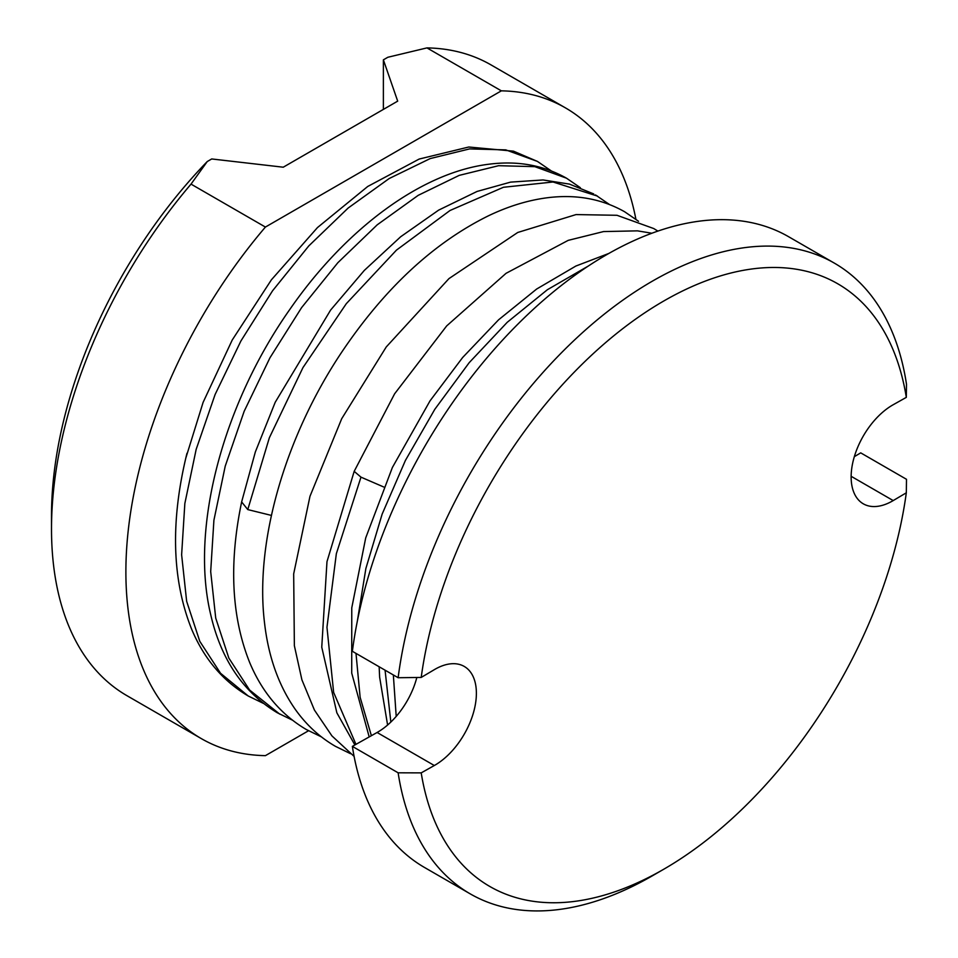 <?xml version="1.0" encoding="UTF-8"?>
<svg xmlns="http://www.w3.org/2000/svg" width="958" height="958" viewBox="0 0 958 958"><rect width="100%" height="100%" fill="white"/><g stroke="black" fill="none" stroke-linecap="round" stroke-linejoin="round"><path stroke-width="1.44" d="M635.884 219.214A364.148 210.245 120 0 0 565.459 107.883L491.071 64.928A364.148 210.245 120 0 0 426.957 47.9L387.846 57.264L383.38 59.839L383.38 109.404M191.025 184.116A364.148 210.245 120 0 0 51.504 528.96L51.504 515.751A347.97 200.905 -60 0 1 207.263 161.531L191.025 184.116L265.414 227.058A364.148 210.245 120 0 0 201.312 738.606A364.148 210.245 120 0 0 265.414 755.646L308.512 730.762M383.38 59.839L397.69 101.141L283.245 167.207L211.718 158.956L207.263 161.531M426.957 47.9L501.345 90.842L265.414 227.058M565.459 107.883A364.148 210.245 120 0 0 501.345 90.842M551.305 170.919L537.426 161.411L513.452 151.148L468.749 147.017L419.185 159.052L367.74 186.463L317.481 227.561L271.413 279.796L232.243 339.994L203.108 402.36L185.768 458.223M663.762 869.229L652.326 875.84A364.148 210.245 -60 0 1 470.246 893.874L424.466 867.445A364.148 210.245 -60 0 1 352.364 746.378L398.133 772.807L421.209 772.878A347.97 200.905 120 0 0 663.762 869.229A347.97 200.905 120 0 0 906.316 492.807L893.203 500.579A58.701 33.889 -60 0 1 863.29 503.812A58.701 33.889 -60 0 1 854.404 456.415A58.701 33.889 -60 0 1 893.203 404.731L906.316 397.366A347.97 200.905 120 0 0 663.762 301.004A347.97 200.905 120 0 0 421.209 677.438L398.133 677.725A364.148 210.245 -60 0 1 573.171 341.276A364.148 210.245 -60 0 1 834.394 263.151A364.148 210.245 -60 0 1 906.496 384.23L906.316 397.366M854.332 456.667L860.727 452.871L906.496 479.299L906.316 492.807M398.133 677.725L352.364 651.296A364.148 210.245 -60 0 1 527.403 314.847A364.148 210.245 -60 0 1 788.614 236.722L834.394 263.151M470.246 893.874A364.148 210.245 -60 0 1 398.133 772.807M352.364 746.378L377.093 732.487A58.701 33.889 120 0 0 396.205 716.392L393.343 674.959M396.205 716.392A58.701 33.889 120 0 0 416.826 677.498M421.209 772.878L434.321 765.514A58.701 33.889 120 0 0 473.12 713.83A58.701 33.889 120 0 0 464.235 666.433A58.701 33.889 120 0 0 434.321 669.666L421.209 677.438M51.504 528.96A364.148 210.245 120 0 0 126.923 695.664L201.312 738.606M597.445 196.079L553.041 181.996L503.429 187.277L450.032 210.485L396.456 250.134L346.305 303.674L302.956 367.609L269.354 437.77L247.775 509.584L241.632 501.92L255.331 451.984L275.209 402.288L330.606 310.069L364.303 270.419L400.684 236.746L438.644 210.125L477.084 191.444L510.614 182.116L543.054 179.948L569.507 184.116L593.721 193.935M537.426 161.411L505.788 149.879L469.564 148.909L430.178 158.585L389.176 178.535L348.173 208.018L308.787 245.919L272.551 290.801L240.913 340.976L215.107 394.504L196.162 449.374L184.846 503.489L181.625 554.79L186.654 601.325L199.791 641.321L220.544 673.27L248.182 695.963C222.831 680.994 203.934 658.637 191.504 628.867C171.877 579.315 170.356 520.793 186.954 453.326M580.356 187.696L566.465 178.176L534.827 166.656L498.603 165.698L459.217 175.374L418.215 195.336L377.224 224.819L337.839 262.72L301.614 307.602L269.976 357.753L244.17 411.281L225.226 466.151L213.909 520.254L210.688 571.543L215.718 618.078L228.842 658.074L249.595 690.023L279.748 714.141M271.413 515.416L247.775 509.584M383.727 486.987L360.974 477.144L354.185 471.348L394.636 393.774L446.679 325.912L506.04 273.329L568.202 240.362L603.528 231.573L637.501 230.854L651.835 233.237M360.974 477.144L336.342 553.712L326.965 627.286L333.647 692.442L355.957 744.354M588.212 266.096L547.401 289.711L507.225 322.307L469.204 362.651L434.836 409.258L405.438 460.379L382.146 514.111L365.884 568.453L357.298 621.359M355.993 653.392L360.136 697.328L371.381 735.684M385.068 670.181L390.84 722.069M893.203 500.579L851.135 476.294M434.321 765.514L377.093 732.487M566.465 178.176C543.402 165.171 517.524 160.525 488.831 164.225C421.281 172.536 345.634 228.914 290.034 309.123C223.453 403.534 189.864 527.199 210.616 614.258C220.927 659.332 243.14 692.155 277.245 712.74M248.17 695.963L263.282 703.328M277.209 712.716L292.358 720.117M609.432 204.485L595.517 194.953M241.644 501.92C228.818 563.496 231.477 617 249.643 662.433C262.073 692.215 280.981 714.584 306.344 729.541L321.445 736.906M638.519 221.274L624.652 211.766C601.576 198.749 575.674 194.091 546.946 197.803C527.834 200.306 508.399 206.269 488.64 215.706C433.543 242.877 384.493 288.466 341.503 352.496C285.268 436.716 254.553 541.749 264.552 623.059C268.408 656.613 278.55 685.233 294.956 708.908C306.009 724.607 319.493 737.085 335.408 746.318L350.496 753.695M657.895 231.082L653.715 228.543L616.988 215.287L576.045 214.58L517.739 232.471L448.955 278.61L386.254 346.952L341.707 418.706L309.973 496.316L293.675 573.878L294.369 645.74L301.902 679.809L314.44 710.094L331.935 735.9L354.089 756.377M354.879 744.965L336.857 712.812L321.756 647.177L326.977 561.675L354.185 471.348M608.869 253.427L575.878 266.037L536.696 289.005L498.567 319.828L462.642 357.514L430.046 400.827L392.397 467.456L365.705 537.929L351.766 607.863L351.718 673.103L369.189 736.918M379.152 666.768L379.631 677.162L387.595 725.026"/></g></svg>
